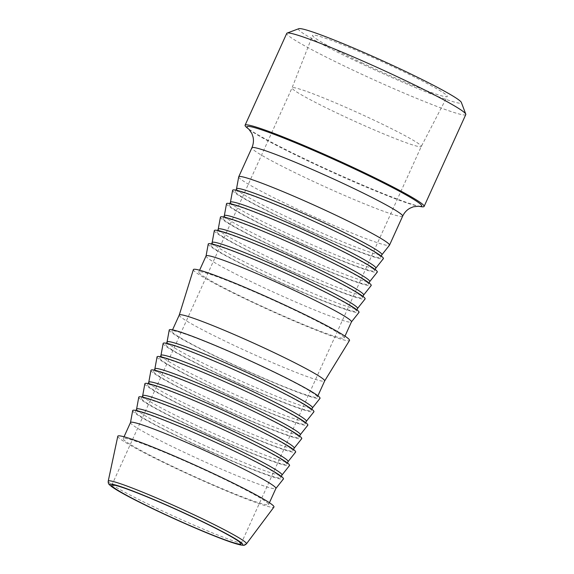 <?xml version="1.0" encoding="UTF-8"?>
<svg xmlns="http://www.w3.org/2000/svg" width="574" height="574" viewBox="0 0 574 574"><rect width="100%" height="100%" fill="white"/><g stroke="black" fill="none" stroke-linecap="round" stroke-linejoin="round"><path stroke-width="0.43" stroke-dasharray="2.87 2.15" d="M117.799 436.247A85.734 5.51 -155.6 0 0 174.632 467.81A85.734 5.51 -155.6 0 0 273.934 507.072M238.705 176.871A82.778 5.324 -155.6 0 0 293.579 207.329A82.778 5.324 -155.6 0 0 389.452 245.249M420.857 206.626A98.29 6.321 24.4 0 1 310.211 161.495A98.29 6.321 24.4 0 1 247.078 127.794M339.069 114.039A70.954 4.563 24.4 0 1 292.051 87.872A70.954 4.563 24.4 0 1 292.058 87.858A70.954 4.563 24.4 0 1 374.27 120.296A70.954 4.563 24.4 0 1 421.28 146.478A70.954 4.563 24.4 0 1 421.273 146.492A70.954 4.563 24.4 0 1 339.069 114.039M361.591 62.645A73.91 4.75 -155.6 0 0 447.225 96.446A73.91 4.75 -155.6 0 0 398.256 69.16A73.91 4.75 -155.6 0 0 312.615 35.387A73.91 4.75 -155.6 0 0 361.591 62.645M465.779 114.57A98.29 6.321 24.4 0 1 373.66 79.714A98.29 6.321 24.4 0 1 286.756 33.357M298.81 28.7A89.422 5.747 -155.6 0 0 377.549 71.133A89.422 5.747 -155.6 0 0 461.345 102.43M236.545 188.753A79.822 5.13 -155.6 0 0 236.524 188.832A79.822 5.13 -155.6 0 0 289.44 218.206A79.822 5.13 -155.6 0 0 381.882 254.77A79.822 5.13 -155.6 0 0 381.925 254.698M232.613 190.303A82.778 5.324 -155.6 0 0 287.488 220.768A82.778 5.324 -155.6 0 0 383.353 258.68M327.819 227.935A79.822 5.13 -155.6 0 0 235.326 191.443A79.822 5.13 -155.6 0 0 288.22 220.897A79.822 5.13 -155.6 0 0 380.706 257.389A79.822 5.13 -155.6 0 0 327.819 227.935M230.454 202.184A79.822 5.13 -155.6 0 0 230.432 202.263A79.822 5.13 -155.6 0 0 283.341 231.645A79.822 5.13 -155.6 0 0 375.791 268.209A79.822 5.13 -155.6 0 0 375.834 268.137M226.515 203.734A82.778 5.324 -155.6 0 0 281.389 234.199A82.778 5.324 -155.6 0 0 377.261 272.119M321.727 241.367A79.822 5.13 -155.6 0 0 229.234 204.875A79.822 5.13 -155.6 0 0 282.128 234.328A79.822 5.13 -155.6 0 0 374.614 270.82A79.822 5.13 -155.6 0 0 321.727 241.367M224.362 215.623A79.822 5.13 -155.6 0 0 224.334 215.702A79.822 5.13 -155.6 0 0 277.249 245.076A79.822 5.13 -155.6 0 0 369.699 281.64A79.822 5.13 -155.6 0 0 369.742 281.569M220.423 217.166A82.778 5.324 -155.6 0 0 275.298 247.631A82.778 5.324 -155.6 0 0 371.17 285.551M315.635 254.799A79.822 5.13 -155.6 0 0 223.143 218.307A79.822 5.13 -155.6 0 0 276.029 247.76A79.822 5.13 -155.6 0 0 368.522 284.252A79.822 5.13 -155.6 0 0 315.635 254.799M218.263 229.055A79.822 5.13 -155.6 0 0 218.242 229.134A79.822 5.13 -155.6 0 0 271.158 258.508A79.822 5.13 -155.6 0 0 363.6 295.072A79.822 5.13 -155.6 0 0 363.643 295M214.332 230.605A82.778 5.324 -155.6 0 0 269.206 261.062A82.778 5.324 -155.6 0 0 365.078 298.982M309.537 268.23A79.822 5.13 -155.6 0 0 217.051 231.738A79.822 5.13 -155.6 0 0 269.938 261.199A79.822 5.13 -155.6 0 0 362.431 297.691A79.822 5.13 -155.6 0 0 309.537 268.23M212.172 242.486A79.822 5.13 -155.6 0 0 212.15 242.565A79.822 5.13 -155.6 0 0 265.066 271.94A79.822 5.13 -155.6 0 0 357.509 308.503A79.822 5.13 -155.6 0 0 357.552 308.432M208.24 244.036A82.778 5.324 -155.6 0 0 263.107 274.501A82.778 5.324 -155.6 0 0 358.98 312.414M303.445 281.669A79.822 5.13 -155.6 0 0 210.952 245.177A79.822 5.13 -155.6 0 0 263.846 274.63A79.822 5.13 -155.6 0 0 356.332 311.122A79.822 5.13 -155.6 0 0 303.445 281.669M206.08 255.918A79.822 5.13 -155.6 0 0 206.052 255.997A79.822 5.13 -155.6 0 0 258.967 285.378A79.822 5.13 -155.6 0 0 351.417 321.935A79.822 5.13 -155.6 0 0 351.46 321.871M193.366 269.637A85.734 5.51 -155.6 0 0 250.192 301.235A85.734 5.51 -155.6 0 0 349.509 340.468M179.267 315.026A79.822 5.13 -155.6 0 0 179.253 315.069A79.822 5.13 -155.6 0 0 232.154 344.479A79.822 5.13 -155.6 0 0 324.626 381.007L324.64 380.993M291.255 308.532A79.822 5.13 -155.6 0 0 198.769 272.04A79.822 5.13 -155.6 0 0 251.656 301.493A79.822 5.13 -155.6 0 0 344.149 337.986A79.822 5.13 -155.6 0 0 291.255 308.532M169.237 330.007A82.778 5.324 -155.6 0 0 224.111 360.472A82.778 5.324 -155.6 0 0 319.983 398.392M264.449 367.64A79.822 5.13 -155.6 0 0 171.956 331.148A79.822 5.13 -155.6 0 0 224.843 360.601A79.822 5.13 -155.6 0 0 317.336 397.093A79.822 5.13 -155.6 0 0 264.449 367.64M167.084 341.896A79.822 5.13 -155.6 0 0 167.056 341.975A79.822 5.13 -155.6 0 0 219.971 371.349A79.822 5.13 -155.6 0 0 312.414 407.913A79.822 5.13 -155.6 0 0 312.457 407.841M163.145 343.439A82.778 5.324 -155.6 0 0 218.02 373.904A82.778 5.324 -155.6 0 0 313.892 411.823M258.35 381.071A79.822 5.13 -155.6 0 0 165.864 344.579A79.822 5.13 -155.6 0 0 218.751 374.033A79.822 5.13 -155.6 0 0 311.244 410.525A79.822 5.13 -155.6 0 0 258.35 381.071M160.985 355.328A79.822 5.13 -155.6 0 0 160.964 355.406A79.822 5.13 -155.6 0 0 213.88 384.781A79.822 5.13 -155.6 0 0 306.322 421.345A79.822 5.13 -155.6 0 0 306.365 421.273M157.054 356.877A82.778 5.324 -155.6 0 0 211.928 387.335A82.778 5.324 -155.6 0 0 307.793 425.255M252.259 394.503A79.822 5.13 -155.6 0 0 159.766 358.011A79.822 5.13 -155.6 0 0 212.66 387.472A79.822 5.13 -155.6 0 0 305.146 423.964A79.822 5.13 -155.6 0 0 252.259 394.503M154.894 368.759A79.822 5.13 -155.6 0 0 154.872 368.838A79.822 5.13 -155.6 0 0 207.781 398.213A79.822 5.13 -155.6 0 0 300.231 434.776A79.822 5.13 -155.6 0 0 300.274 434.705M150.955 370.309A82.778 5.324 -155.6 0 0 205.829 400.774A82.778 5.324 -155.6 0 0 301.702 438.687M246.167 407.942A79.822 5.13 -155.6 0 0 153.674 371.45A79.822 5.13 -155.6 0 0 206.561 400.903A79.822 5.13 -155.6 0 0 299.054 437.395A79.822 5.13 -155.6 0 0 246.167 407.942M148.802 382.191A79.822 5.13 -155.6 0 0 148.774 382.27A79.822 5.13 -155.6 0 0 201.689 411.651A79.822 5.13 -155.6 0 0 294.139 448.208A79.822 5.13 -155.6 0 0 294.182 448.143M144.863 383.741A82.778 5.324 -155.6 0 0 199.738 414.206A82.778 5.324 -155.6 0 0 295.61 452.118M240.068 421.373A79.822 5.13 -155.6 0 0 147.583 384.881A79.822 5.13 -155.6 0 0 200.469 414.335A79.822 5.13 -155.6 0 0 292.962 450.827A79.822 5.13 -155.6 0 0 240.068 421.373M142.704 395.63A79.822 5.13 -155.6 0 0 142.682 395.708A79.822 5.13 -155.6 0 0 195.598 425.083A79.822 5.13 -155.6 0 0 288.04 461.647A79.822 5.13 -155.6 0 0 288.083 461.575M138.772 397.172A82.778 5.324 -155.6 0 0 193.646 427.637A82.778 5.324 -155.6 0 0 289.511 465.557M233.977 434.805A79.822 5.13 -155.6 0 0 141.491 398.313A79.822 5.13 -155.6 0 0 194.378 427.766A79.822 5.13 -155.6 0 0 286.871 464.258A79.822 5.13 -155.6 0 0 233.977 434.805M136.612 409.061A79.822 5.13 -155.6 0 0 136.59 409.14A79.822 5.13 -155.6 0 0 189.499 438.514A79.822 5.13 -155.6 0 0 281.949 475.078A79.822 5.13 -155.6 0 0 281.992 475.007M132.673 410.604A82.778 5.324 -155.6 0 0 187.547 441.069A82.778 5.324 -155.6 0 0 283.42 478.989M227.885 448.237A79.822 5.13 -155.6 0 0 135.392 411.745A79.822 5.13 -155.6 0 0 188.286 441.198A79.822 5.13 -155.6 0 0 280.772 477.69A79.822 5.13 -155.6 0 0 227.885 448.237M130.52 422.493A79.822 5.13 -155.6 0 0 130.492 422.572A79.822 5.13 -155.6 0 0 183.407 451.946A79.822 5.13 -155.6 0 0 275.857 488.51A79.822 5.13 -155.6 0 0 275.9 488.438M215.695 475.107A79.822 5.13 -155.6 0 0 123.209 438.615A79.822 5.13 -155.6 0 0 176.096 468.068A79.822 5.13 -155.6 0 0 268.589 504.56A79.822 5.13 -155.6 0 0 215.695 475.107M108.221 481.177A75.89 4.879 -155.6 0 0 158.532 509.116A75.89 4.879 -155.6 0 0 246.433 543.872M248.929 129.293L248.879 129.25A95.923 6.163 -155.6 0 0 248.929 129.293A95.923 6.163 -155.6 0 0 310.541 162.177A95.923 6.163 -155.6 0 0 418.511 206.217A95.923 6.163 -155.6 0 0 418.575 206.231L418.511 206.217M402.654 216.168A82.778 5.324 24.4 0 1 306.738 178.327A82.778 5.324 24.4 0 1 251.886 147.783M241.008 543.879L421.28 146.478L447.225 96.446M111.787 485.26L292.058 87.858L312.615 35.387M235.914 190.159L235.326 191.443M381.294 256.104L380.706 257.389M229.815 203.591L229.234 204.875M375.195 269.536L374.614 270.82M223.724 217.022L223.143 218.307M369.104 282.968L368.522 284.252M217.632 230.454L217.051 231.738M363.012 296.406L362.431 297.691M211.533 243.893L210.952 245.177M356.913 309.838L356.332 311.122M199.601 270.211L198.769 272.04M344.981 336.156L344.149 337.986M172.537 329.863L171.956 331.148M317.917 395.809L317.336 397.093M166.446 343.295L165.864 344.579M311.826 409.24L311.244 410.525M160.354 356.727L159.766 358.011M305.727 422.679L305.146 423.964M154.255 370.165L153.674 371.45M299.635 436.111L299.054 437.395M148.164 383.597L147.583 384.881M293.544 449.542L292.962 450.827M142.072 397.029L141.491 398.313M287.452 462.974L286.871 464.258M135.973 410.46L135.392 411.745M281.353 476.413L280.772 477.69M124.034 436.778L123.209 438.615M269.414 502.731L268.589 504.56"/><path stroke-width="0.86" d="M246.433 543.872L273.934 507.072A85.734 5.51 -155.6 0 0 217.166 475.365A85.734 5.51 -155.6 0 0 117.799 436.247L108.221 481.177C108.099 482.87 108.522 484.069 109.483 484.786L111.665 486.637C115.647 489.529 122.987 493.733 133.677 499.251C147.367 506.29 163.002 513.744 180.58 521.608C202.041 531.151 219.067 538.089 231.666 542.408L240.212 544.913L243.347 545.3C243.878 545.587 244.904 545.113 246.433 543.872A75.89 4.879 -155.6 0 0 196.179 515.804A75.89 4.879 -155.6 0 0 110.825 480.969A75.89 4.879 -155.6 0 0 108.221 481.177M193.998 517.698A70.954 4.563 24.4 0 1 241.008 543.879A70.954 4.563 24.4 0 1 158.797 511.448A70.954 4.563 24.4 0 1 111.787 485.26A70.954 4.563 24.4 0 1 193.998 517.698M381.911 254.741L389.452 245.249A82.778 5.324 -155.6 0 0 389.495 245.177A82.778 5.324 -155.6 0 0 334.649 214.633A82.778 5.324 -155.6 0 0 238.734 176.785A82.778 5.324 -155.6 0 0 238.705 176.871L236.531 188.789M358.98 170.162A98.29 6.321 24.4 0 1 424.107 206.432A98.29 6.321 24.4 0 1 420.857 206.626L418.575 206.231A95.923 6.163 -155.6 0 0 358.126 170.636A95.923 6.163 -155.6 0 0 250.242 126.61A95.923 6.163 -155.6 0 0 248.879 129.25L247.078 127.794A98.29 6.321 24.4 0 1 245.084 125.225A98.29 6.321 24.4 0 1 358.98 170.162M245.084 125.225L286.756 33.357A98.29 6.321 24.4 0 1 287.108 33.07A98.29 6.321 24.4 0 1 400.652 78.294A98.29 6.321 24.4 0 1 465.765 114.111A98.29 6.321 24.4 0 1 465.779 114.57L424.107 206.432M465.765 114.111L461.345 102.43A89.422 5.747 -155.6 0 0 402.109 69.841A89.422 5.747 -155.6 0 0 298.81 28.7L287.108 33.07M381.294 256.104L381.925 254.698A79.822 5.13 -155.6 0 0 329.038 225.245A79.822 5.13 -155.6 0 0 236.545 188.753L235.914 190.159M375.819 268.173L383.353 258.68A82.778 5.324 -155.6 0 0 328.55 228.065A82.778 5.324 -155.6 0 0 232.613 190.303L230.439 202.227M375.195 269.536L375.834 268.137A79.822 5.13 -155.6 0 0 322.947 238.676A79.822 5.13 -155.6 0 0 230.454 202.184L229.815 203.591M369.721 281.604L377.261 272.119A82.778 5.324 -155.6 0 0 322.459 241.496A82.778 5.324 -155.6 0 0 226.515 203.734L224.341 215.659M369.104 282.968L369.742 281.569A79.822 5.13 -155.6 0 0 316.848 252.115A79.822 5.13 -155.6 0 0 224.362 215.623L223.724 217.022M363.629 295.036L371.17 285.551A82.778 5.324 -155.6 0 0 316.367 254.928A82.778 5.324 -155.6 0 0 220.423 217.166L218.249 229.091M363.012 296.406L363.643 295A79.822 5.13 -155.6 0 0 310.756 265.547A79.822 5.13 -155.6 0 0 218.263 229.055L217.632 230.454M357.537 308.475L365.078 298.982A82.778 5.324 -155.6 0 0 310.269 268.359A82.778 5.324 -155.6 0 0 214.332 230.605L212.158 242.522M356.913 309.838L357.552 308.432A79.822 5.13 -155.6 0 0 304.665 278.978A79.822 5.13 -155.6 0 0 212.172 242.486L211.533 243.893M351.446 321.906L358.98 312.414A82.778 5.324 -155.6 0 0 304.177 281.798A82.778 5.324 -155.6 0 0 208.24 244.036L206.066 255.961M344.981 336.156L351.46 321.871A79.822 5.13 -155.6 0 0 298.573 292.41A79.822 5.13 -155.6 0 0 206.08 255.918L199.601 270.211M172.537 329.863L179.267 315.026A79.822 5.13 -155.6 0 1 271.76 351.518A79.822 5.13 -155.6 0 1 324.647 380.971A79.822 5.13 -155.6 0 1 324.626 381.007L349.509 340.468A85.734 5.51 -155.6 0 0 292.726 308.79A85.734 5.51 -155.6 0 0 193.366 269.637L179.26 315.047M312.443 407.877L319.983 398.392A82.778 5.324 -155.6 0 0 265.181 367.769A82.778 5.324 -155.6 0 0 169.237 330.007L167.063 341.932M311.826 409.24L312.457 407.841A79.822 5.13 -155.6 0 0 259.57 378.388A79.822 5.13 -155.6 0 0 167.084 341.896L166.446 343.295M306.351 421.309L313.892 411.823A82.778 5.324 -155.6 0 0 259.082 381.201A82.778 5.324 -155.6 0 0 163.145 343.439L160.971 355.363M305.727 422.679L306.365 421.273A79.822 5.13 -155.6 0 0 253.478 391.82A79.822 5.13 -155.6 0 0 160.985 355.328L160.354 356.727M300.259 434.748L307.793 425.255A82.778 5.324 -155.6 0 0 252.991 394.632A82.778 5.324 -155.6 0 0 157.054 356.877L154.88 368.795M299.635 436.111L300.274 434.705A79.822 5.13 -155.6 0 0 247.387 405.251A79.822 5.13 -155.6 0 0 154.894 368.759L154.255 370.165M294.161 448.179L301.702 438.687A82.778 5.324 -155.6 0 0 246.899 408.071A82.778 5.324 -155.6 0 0 150.955 370.309L148.781 382.234M293.544 449.542L294.182 448.143A79.822 5.13 -155.6 0 0 241.288 418.683A79.822 5.13 -155.6 0 0 148.802 382.191L148.164 383.597M288.069 461.611L295.61 452.118A82.778 5.324 -155.6 0 0 240.807 421.503A82.778 5.324 -155.6 0 0 144.863 383.741L142.689 395.665M287.452 462.974L288.083 461.575A79.822 5.13 -155.6 0 0 235.197 432.122A79.822 5.13 -155.6 0 0 142.704 395.63L142.072 397.029M281.978 475.042L289.511 465.557A82.778 5.324 -155.6 0 0 234.709 434.934A82.778 5.324 -155.6 0 0 138.772 397.172L136.598 409.097M281.353 476.413L281.992 475.007A79.822 5.13 -155.6 0 0 229.105 445.553A79.822 5.13 -155.6 0 0 136.612 409.061L135.973 410.46M275.879 488.474L283.42 478.989A82.778 5.324 -155.6 0 0 228.617 448.366A82.778 5.324 -155.6 0 0 132.673 410.604L130.499 422.529M269.414 502.731L275.9 488.438A79.822 5.13 -155.6 0 0 223.006 458.985A79.822 5.13 -155.6 0 0 130.52 422.493L124.034 436.778M194.507 517.791A73.006 4.692 24.4 0 1 240.398 544.862A73.006 4.692 24.4 0 1 158.288 511.355A73.006 4.692 24.4 0 1 112.396 484.284A73.006 4.692 24.4 0 1 194.507 517.791M248.929 129.293L251.893 133.563L253.041 136.985C253.83 140.573 253.443 144.174 251.886 147.783A82.778 5.324 24.4 0 1 254.705 147.633A82.778 5.324 24.4 0 1 347.801 185.624A82.778 5.324 24.4 0 1 402.654 216.168L389.495 245.177M418.511 206.217L413.345 206.805L410.023 208.19C406.794 209.962 404.34 212.624 402.654 216.168M251.886 147.783L238.734 176.785M324.647 380.971L317.917 395.809"/></g></svg>
